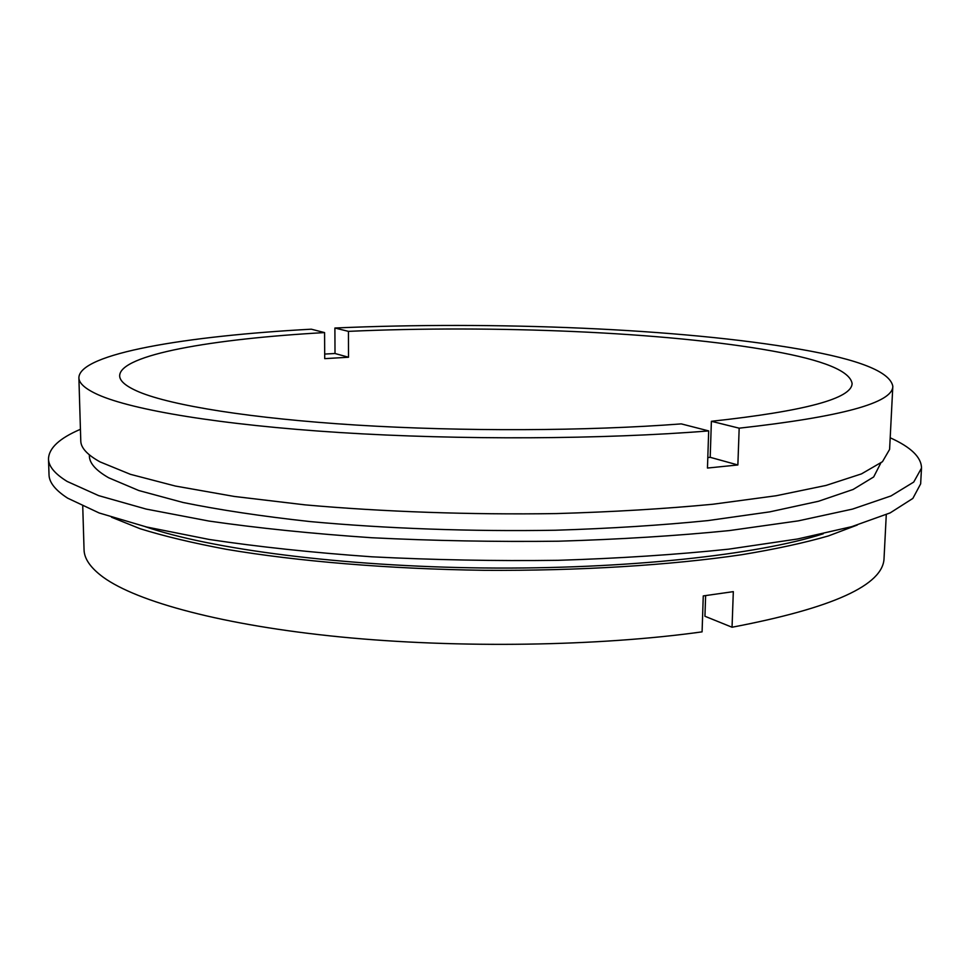<?xml version="1.0" encoding="UTF-8"?>
<svg xmlns="http://www.w3.org/2000/svg" width="970" height="970" viewBox="0 0 970 970"><rect width="100%" height="100%" fill="white"/><g stroke="black" fill="none" stroke-linecap="round" stroke-linejoin="round"><path stroke-width="1.45" d="M324.574 332.589C212.806 338.833 119.928 354.668 119.662 375.79C119.674 381.125 126.233 386.557 139.316 392.062C171.848 405.545 250.575 418.422 356.366 425.066C462.12 431.65 587.262 431.104 681.279 423.89L708.682 430.91C603.207 439.398 460.047 440.174 339.973 432.547C219.802 424.884 132.296 409.995 98.115 394.729C85.336 388.958 78.922 383.283 78.885 377.718C79.431 353.504 186.482 335.935 311.309 329.194L324.574 332.589L324.72 358.645L348.521 357.239L348.448 331.364L334.892 328.018C492.712 320.973 681.558 328.454 800.165 349.261C859.129 359.482 890.023 371.813 892.824 386.242C892.982 402.78 841.766 416.76 739.176 428.182L711.386 421.295L710.198 457.319L707.797 457.585M892.824 386.242L889.599 449.413L882.457 461.708L861.505 473.881L826.064 485.424L776.194 495.743L712.986 504.23C664.874 508.826 612.652 511.942 556.331 513.579C470.401 514.876 382.786 511.796 305.053 504.861L234.182 496.434L175.364 486.043L130.404 474.318L100.007 461.878C87.264 454.784 80.862 447.8 80.777 440.938L78.885 377.718M334.892 328.018L335.014 353.504L324.695 354.062M880.748 463.139L873.667 476.961L853.151 489.45L818.498 501.272L769.804 511.857L708.1 520.575C661.176 525.291 610.251 528.517 555.325 530.238C471.529 531.645 386.024 528.577 310.036 521.569C261.609 516.258 219.256 509.893 182.978 502.472L138.758 490.517L108.713 477.798C95.909 470.45 89.47 463.199 89.385 456.07L89.349 454.857M890.193 437.785C910.988 447.17 921.427 457.282 921.5 468.122L913.728 482.066L891.03 495.925L852.569 509.08L798.31 520.866L729.367 530.578C676.842 535.828 619.83 539.368 558.332 541.212C495.573 541.939 433.396 540.787 371.801 537.744C312.122 533.67 257.826 528.104 208.914 521.048L146.13 509.068L98.673 495.634L67.136 481.435C54.829 473.821 48.621 466.327 48.5 458.98C48.803 448.152 59.449 438.258 80.437 429.298M921.5 468.122L920.651 483.86L912.855 498.422L890.157 512.9L851.733 526.661L797.546 538.993L728.712 549.153C676.284 554.658 619.369 558.38 557.992 560.32C495.355 561.121 433.299 559.945 371.825 556.804C312.255 552.585 258.056 546.801 209.229 539.466L146.555 526.989L99.158 512.972L67.657 498.168C55.363 490.226 49.155 482.405 49.021 474.73L48.5 458.98M886.277 514.658L884.058 558.053C883.597 584.983 832.927 608.044 732.047 627.238L733.32 591.639L703.262 595.919L702.086 631.858C598.526 646.299 458.422 648.506 340.797 636.975C223.088 625.383 137.097 601.837 103.256 577.247C90.598 567.935 84.196 558.744 84.05 549.687L82.741 506.243M705.626 595.616L704.935 616.265L732.047 627.238M348.448 331.364C492.699 324.829 666.996 331.934 772.569 351.043C823.445 360.161 849.95 370.976 852.096 383.465C851.963 398.524 805.052 411.134 711.386 421.295M857.262 525.037L828.404 535.937C804.385 542.861 775.515 549.117 741.783 554.707C670.731 565.195 578.884 570.966 483.884 570.299C388.885 568.978 297.172 561.29 226.362 549.311C192.763 543.006 164.027 536.155 140.153 528.735L111.538 517.228M823.239 533.791C757.885 554.852 625.711 569.451 483.909 567.971C342.107 566.48 210.272 549.117 145.367 526.698M708.682 430.91L707.457 468.049L737.867 464.969L739.176 428.182M348.521 357.239L335.014 353.504M737.867 464.969L710.198 457.319"/></g></svg>
